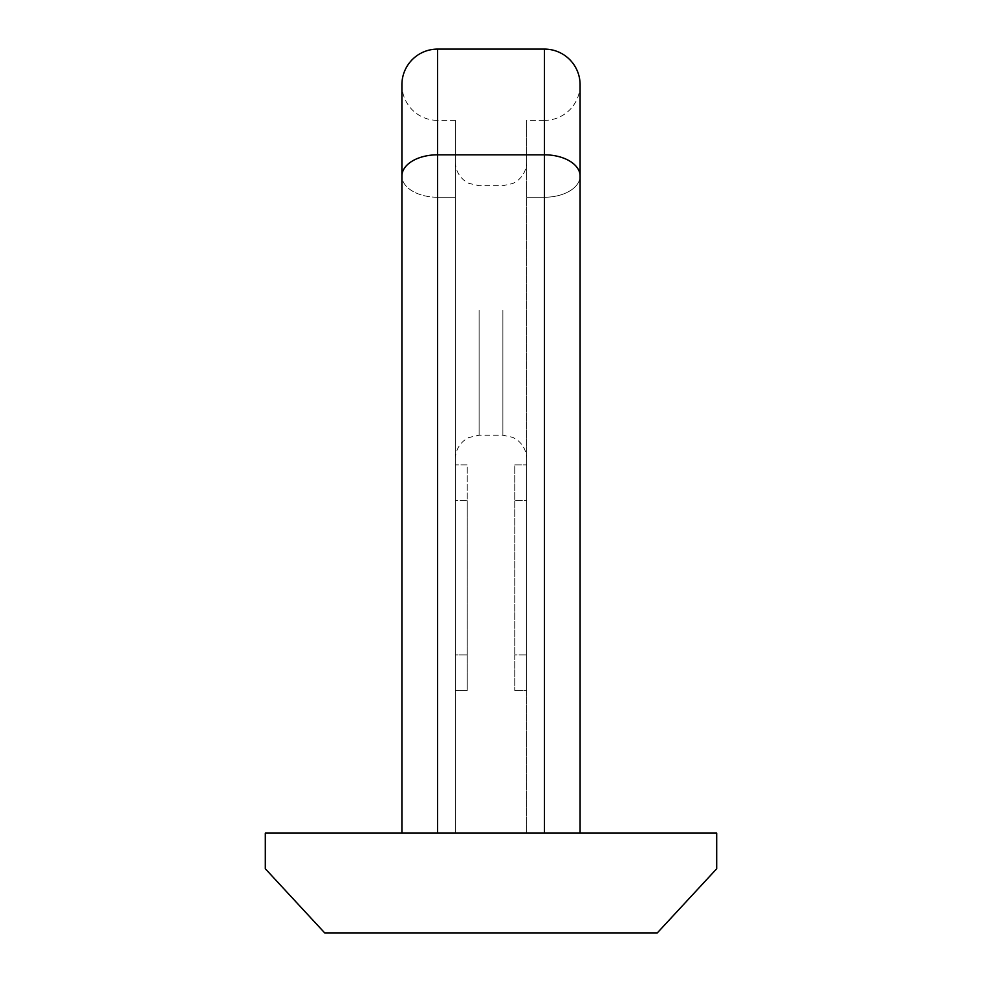 <?xml version="1.0" encoding="UTF-8"?>
<svg xmlns="http://www.w3.org/2000/svg" width="982" height="982" viewBox="0 0 982 982"><rect width="100%" height="100%" fill="white"/><g stroke="black" fill="none" stroke-linecap="round" stroke-linejoin="round"><path stroke-width="0.74" stroke-dasharray="4.91 3.68" d="M526.634 310.435L526.634 458.925L526.634 310.435M455.366 310.435L455.366 458.925L455.366 310.435M544.458 49.1L544.458 154.812L437.542 154.812L437.542 833.117L401.908 833.117L455.366 833.117L265.3 833.117L265.3 868.751L324.698 932.9L657.302 932.9L716.7 868.751L716.7 833.117L437.542 833.117L437.542 120.369A35.634 35.634 0 0 1 401.908 84.734L401.908 176.036A35.634 21.223 180 0 1 437.542 154.812L437.542 49.1M580.092 84.734A35.634 35.634 0 0 1 544.458 120.369L544.458 833.117L580.092 833.117L526.634 833.117L580.092 833.117L544.458 833.117L580.092 833.117L544.458 833.117L544.458 154.812A35.634 21.223 180 0 1 580.092 176.036A35.634 21.223 180 0 1 544.458 197.259A35.634 21.223 180 0 0 580.092 176.036L580.092 84.734M455.366 654.933L455.366 500.501L455.366 690.567L455.366 654.933L467.248 654.933L467.248 500.501L467.248 690.567L455.366 690.567L467.248 690.567L467.248 654.933L455.366 654.933M455.366 500.501L455.366 464.867L455.366 500.501L467.248 500.501L467.248 464.867L455.366 464.867L467.248 464.867L467.248 500.501L455.366 500.501M455.366 120.369L437.542 120.369L437.542 197.259L455.366 197.259L455.366 833.117L455.366 120.369L455.366 197.259L437.542 197.259A35.634 21.223 180 0 1 401.908 176.036A35.634 21.223 180 0 0 437.542 197.259L437.542 833.117M526.634 690.567L526.634 500.501L526.634 690.567L514.752 690.567L526.634 690.567M526.634 500.501L526.634 464.867L526.634 500.501L514.752 500.501L514.752 654.933L514.752 464.867L526.634 464.867L514.752 464.867L514.752 500.501L526.634 500.501M526.634 833.117L526.634 120.369L526.634 833.117M514.752 654.933L514.752 690.567L514.752 654.933L526.634 654.933L514.752 654.933M502.882 310.435L502.882 435.173L502.882 310.435M479.118 310.435L479.118 435.173L479.118 310.435M544.458 833.117L544.458 120.369L526.634 120.369M526.634 197.259L544.458 197.259L526.634 197.259M455.366 458.925C455.525 451.327 458.545 445.104 464.412 440.267L468.672 437.591L479.118 435.173L502.882 435.173L512.997 437.432L517.588 440.267C523.455 445.104 526.475 451.327 526.634 458.925M455.366 161.956C455.525 169.555 458.545 175.766 464.412 180.614L468.672 183.29L479.118 185.708L502.882 185.708L512.997 183.45L517.588 180.614C523.455 175.766 526.475 169.555 526.634 161.956M401.908 176.036L401.908 833.117M580.092 833.117L580.092 176.036"/><path stroke-width="1.47" d="M437.542 833.117L437.542 154.812A35.634 21.223 180 0 0 401.908 176.036L401.908 84.734A35.634 35.634 0 0 1 437.542 49.1L437.542 154.812L544.458 154.812L544.458 833.117L716.7 833.117L716.7 868.751L657.302 932.9L324.698 932.9L265.3 868.751L265.3 833.117L544.458 833.117M544.458 49.1A35.634 35.634 0 0 1 580.092 84.734L580.092 176.036A35.634 21.223 180 0 0 544.458 154.812L544.458 49.1L437.542 49.1M401.908 833.117L401.908 176.036M580.092 176.036L580.092 833.117"/></g></svg>
